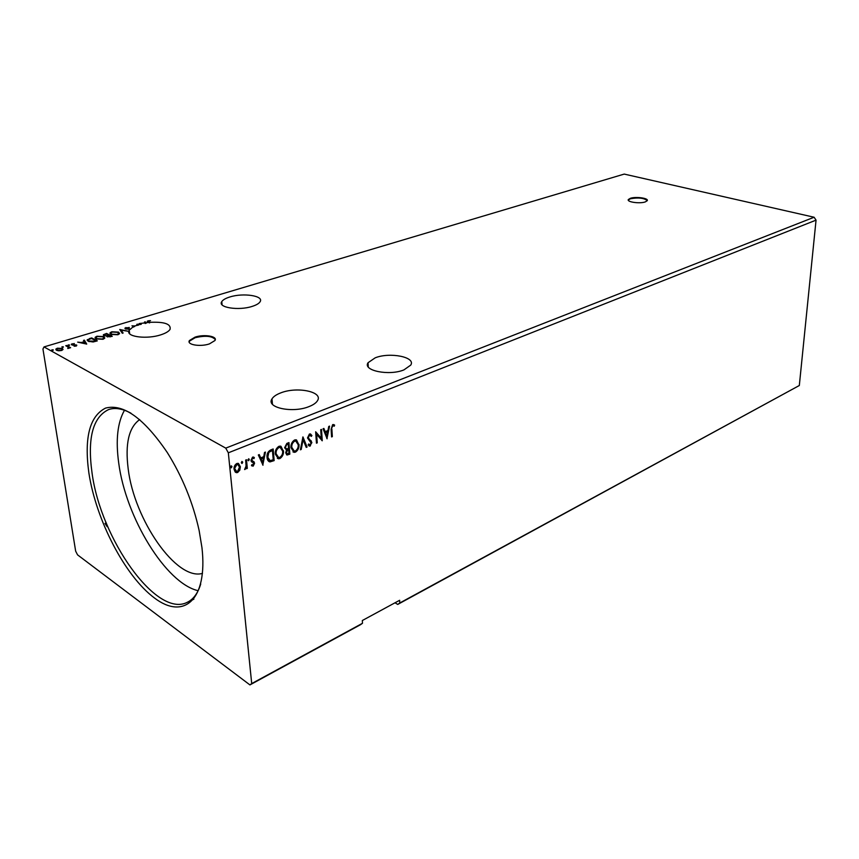 <?xml version="1.0" encoding="UTF-8"?>
<svg xmlns="http://www.w3.org/2000/svg" width="859" height="859" viewBox="0 0 859 859"><rect width="100%" height="100%" fill="white"/><g stroke="black" fill="none" stroke-linecap="round" stroke-linejoin="round"><path stroke-width="1.29" d="M630.366 198.311L628.348 199.524C626.479 202.005 639.772 203.916 645.27 201.919L647.224 200.716C649.028 198.214 635.853 196.357 630.366 198.311M647.278 200.598C643.949 197.967 638.312 197.355 630.345 198.762L628.273 200.115M195.068 337.125L189.452 340.518C186.36 344.727 200.276 347.111 209.456 343.879L214.943 340.529C217.939 336.298 204.217 333.99 195.068 337.125M215.265 339.573C212.098 335.955 205.387 335.343 195.133 337.716L189.517 341.109L189.184 342.097M375.2 357.827L368.06 362.713C362.369 370.616 389.191 376.113 403.966 369.875L410.742 365.096C416.11 357.097 389.889 351.879 375.2 357.827M252.278 306.362C238.727 310.926 217.348 307.533 221.762 301.638C222.932 299.834 225.627 298.277 229.858 296.978C243.344 292.597 264.271 295.84 260.073 301.777C258.967 303.528 256.369 305.052 252.278 306.362M137.547 324.734L138.428 325.11L140.307 323.961L138.997 323.693L139.802 323.456L145.085 322.93L144.452 322.061L145.246 321.814L145.966 322.791L148.553 322.447L147.222 321.33L148.049 320.858L150.508 320.632L148.231 321.395L149.53 322.34C164.402 321.631 171.242 323.972 170.061 329.373C168.708 331.467 165.583 333.292 160.687 334.87C147.329 339.305 127.357 337.061 128.689 331.349L128.689 331.961M128.764 331.907L129.183 329.953L129.688 333.786M130.053 329.534L133.435 326.527L133.51 327.096L134.627 325.948L138.428 325.11M309.122 406.543C292.726 413.437 265.678 407.692 271.992 398.887C273.43 396.547 276.373 394.549 280.796 392.874C297.085 386.325 323.478 391.768 317.497 400.67C316.155 402.914 313.363 404.879 309.122 406.543M201.962 547.688C207.953 599.958 183.772 620.423 154.395 597.939C125.038 576.131 96.036 520.103 88.874 472.922C84.064 437.757 89.626 416.143 105.56 408.089C123.417 403.494 143.99 418.301 167.29 452.532C182.387 476.702 193.007 502.708 199.138 530.54L201.962 547.688M130.987 413.211C122.45 408.605 114.977 407.391 108.578 409.582C92.772 417.195 87.264 438.305 92.042 472.901C100.61 538.743 156.596 618.383 187.273 602.309C193.372 599.399 197.849 593.301 200.727 584.034M139.684 419.589C128.839 427.331 125.006 443.749 128.184 468.842C134.187 519.631 176.396 580.985 202.477 573.393M124.48 410.258C117.5 422.531 115.578 440.055 118.692 462.851C125.639 517.182 165.701 583.336 198.15 590.702M799.321 385.508L399.746 603.007L399.639 600.28L362.326 620.52L362.477 623.29L360.512 624.697L249.926 684.913L77.568 554.871L75.656 551.167L42.95 349.033L44.013 346.918L624.214 174.087L814.107 217.241L816.05 220.14L799.321 385.508L397.728 604.425L395.022 602.793M106.58 333.442L112.261 336.331L107.139 336.739L106.86 335.837L103.842 335.568L103.381 334.72L106.58 333.442L111.595 336.535M89.315 338.639L91.666 337.931L97.303 340.873L93.148 341.968L88.155 341.248L87.21 339.724L89.379 339.122M76.226 346.059L74.099 346.209L75.893 345.275L72.532 345.146L71.318 344.234L74.325 343.546L72.414 344.631L76.666 345.028L76.226 346.059M66.54 345.49L70.61 347.691L67.732 348.507L68.376 347.261L65.746 345.726L66.54 345.49L69.966 347.895M63.051 349.473L61.547 350.504L58.691 350.794L56.458 350.236L55.91 349.033L57.349 348.196L62.396 348.443L63.051 349.473M44.013 346.918L225.756 448.13L228.333 452.811L251.708 683.581L249.926 684.913M814.107 217.241L225.756 448.13M53.226 349.828L51.755 349.978L53.269 350.161M63.319 346.789L61.869 346.929L63.373 347.122M69.461 344.942L68.011 345.082L69.515 345.275M86.716 344.083L77.675 342.14L81.38 342.516L84.257 341.646L83.516 340.389L84.375 340.132L86.716 344.083M103.756 336.578L104.68 338.231L102.951 339.284L96.036 338.929L95.166 337.276L96.938 336.234L103.756 336.578L104.787 337.974M118.531 332.111L119.487 333.754L117.812 334.763L110.951 334.419L110.049 332.787L111.767 331.767L118.531 332.111L119.594 333.517M137.633 324.766L136.785 324.358L138.353 324.541M128.689 331.349L121.183 330.146L123.127 333.034L122.311 333.281L119.745 329.491L128.689 331.327M129.655 329.308L125.403 328.89L124.974 328.074L129.344 327.472L125.876 328.192L129.977 328.954M133.435 326.527L131.975 325.808L134.627 325.948M120.142 330.071L121.205 330.296M137.601 324.713L137.526 324.133M133.209 326.409L134.702 326.527M140.307 323.961L140.382 324.541L141.187 323.736M140.328 324.122L141.263 324.315M145.085 322.93L145.16 323.51L145.966 322.791M144.806 322.544L146.03 323.36M145.321 322.393L145.246 321.814M148.253 321.642L149.53 322.34M148.553 322.447L149.606 322.92M399.746 603.007L397.728 604.425M242.743 462.142L241.851 463.452L241.315 462.711L241.937 461.433L242.743 462.142L242.12 463.42M249.271 459.49L248.659 460.768L247.854 460.07L248.734 458.749L249.271 459.49L248.659 460.768M263.015 465.202L258.334 454.959L259.246 454.583L260.707 457.901L263.756 456.666L264.529 452.446L265.442 452.081L262.79 465.084M283.459 450.739C283.781 454.014 282.611 456.612 279.948 458.534L278.391 458.77L275.309 454.132C274.977 450.825 276.168 448.226 278.874 446.336L280.345 446.111L283.008 450.503C283.33 453.777 282.171 456.376 279.508 458.287L279.948 458.534M327.129 438.777L323.048 428.781L323.886 428.437L325.164 431.669L327.966 430.531L328.75 426.461L329.588 426.128L326.946 438.681M309.433 433.978L311.914 435.556L311.312 436.393L309.584 435.137L308.284 437.661L311.871 442.632L309.594 446.132L308.134 444.919L308.703 443.963L310.174 444.865L311.098 442.997L307.501 437.961L309.433 433.978M298.996 444.393C299.308 447.646 298.148 450.213 295.528 452.102L294.025 452.339L291.008 447.722C290.707 444.436 291.877 441.87 294.53 440.001L295.958 439.787L298.545 444.167C298.857 447.41 297.697 449.976 295.077 451.866L295.528 452.102M231.984 466.501L231.082 467.822L230.534 467.081L231.157 465.793L231.984 466.501L231.361 467.779M816.05 220.14L228.333 452.811M362.477 623.29L251.708 683.581M288.935 442.578L289.848 454.143L287.099 455.012L285.725 452.886L286.509 450.019L284.608 447.732L286.831 443.427L288.935 442.578M302.948 436.909L307.082 447.045L306.223 447.399L303.087 439.722L301.23 449.45L300.36 449.805L302.948 436.909M331.875 429.103L332.347 436.63L331.585 436.941L331.102 429.296L332.669 424.582L334.623 425.141L334.291 426.171L332.744 425.753L331.424 428.877L332.347 436.63M320.718 429.715L321.502 429.403L322.265 440.785L316.649 434.353L317.239 442.857L316.456 443.18L315.661 431.766L321.298 438.197L320.718 429.715M270.671 449.966L273.162 448.956L274.161 460.607L269.962 461.906C268.105 461.315 267.138 459.79 267.052 457.342C266.634 454.014 267.847 451.555 270.671 449.966M253.19 466.126L251.451 465.567L251.88 464.633L253.04 465.095L253.48 462.904L251.365 461.594L250.968 460.37L252.525 457.149L253.351 457.042L254.361 457.622L253.953 458.609L252.718 458.18L251.805 459.984L254.586 463.216L253.19 466.126L251.805 465.868M246.501 459.748L247.317 468.38L246.469 468.724L246.35 467.457L244.611 469.529L246.082 466.018L245.653 460.091L246.501 459.748M239.833 470.12L237.664 472.504L236.44 472.686L235.205 472.021L234.056 469.282C233.798 466.824 234.7 464.902 236.773 463.527L237.986 463.334L240.37 466.716L239.833 470.12L237.664 472.504M107.192 526.685L104.991 523.442L107.772 526.728M107.354 525.74L105.947 522.347M106.011 523.356L105.678 521.671M107.311 525.633L105.711 523.152M288.517 442.75L289.848 454.143M289.408 453.906L286.498 454.744M284.973 447.163L286.573 448.946L288.57 448.409L288.227 444.092L286.852 444.232L284.973 447.163L285.983 448.677M286.079 452.296L287.336 453.777L288.957 453.294L288.656 449.59L287.797 449.525L286.079 452.296L286.885 453.541M287.797 449.525L286.53 452.532M286.852 444.232L285.424 447.399M288.227 444.092L287.293 444.468M295.077 451.866L293.005 451.952M296.516 439.937L298.545 444.167M296.172 441.118L294.197 440.946C292.049 442.439 291.104 444.511 291.362 447.152L293.338 450.728M291.813 447.389L294.304 451.104L295.41 450.943C297.515 449.418 298.449 447.346 298.202 444.726L295.743 441.011L294.648 441.182C292.5 442.675 291.555 444.747 291.813 447.389L291.362 447.152M302.744 437.306L307.082 447.045M306.631 446.809L306.072 447.034M301.23 449.45L303.087 439.722M310.421 433.913L311.914 435.556M311.463 435.33L311.044 435.921M309.122 434.901L308.284 437.661M307.833 437.435L308.628 438.681M308.177 438.455L311.345 441.054M310.894 440.828L311.871 442.632M311.42 442.396L310.249 446.036M309.798 445.81L308.95 445.864M308.574 444.167L309.294 444.694M333.679 424.539L334.623 425.141M334.162 424.915L333.84 425.924M332.293 425.527L331.424 428.877M323.575 428.566L325.164 431.669M329.051 426.343L326.753 438.187M327.708 431.83L325.11 432.474L326.892 436.071L327.708 431.83L325.561 432.7L326.892 436.071M321.073 429.575L321.814 440.506M317.239 442.857L316.649 434.353M315.672 431.798L321.298 438.197M279.508 458.287L277.328 458.362M280.957 446.272L283.008 450.503M280.592 447.464L278.552 447.281C276.362 448.806 275.406 450.889 275.675 453.563L277.672 457.128M276.126 453.799L278.67 457.525L279.819 457.353C281.967 455.807 282.912 453.713 282.643 451.082L280.131 447.346L279.003 447.528C276.813 449.042 275.857 451.136 276.126 453.799L275.675 453.563M272.754 449.128L274.161 460.607M273.71 460.37L269.962 461.906M269.511 461.659L268.846 461.498M267.428 456.763L270.091 460.607L273.237 459.758L272.443 450.492L268.921 451.802L267.428 456.763L269.254 460.263M268.921 451.802L267.879 457.009M272.443 450.492L269.372 452.049M258.967 454.701L260.707 457.901M264.905 452.296L262.618 464.676M263.509 458.008L260.728 458.717L262.693 462.421L263.509 458.008L261.168 458.964L262.693 462.421M252.847 462.486L251.784 461.981M253.641 457.106L254.361 457.622M253.92 457.375L253.555 458.266M253.276 458.148L252.718 458.18M252.267 457.933L251.805 459.984M251.365 459.737L252.084 460.725M251.644 460.478L252.213 460.843M253.341 461.358L254.2 462.002M253.749 461.755L254.586 463.216M254.146 462.969L252.75 465.879M246.093 459.909L247.317 468.38M245.008 469.486L246.35 467.457M237.213 472.246L235.516 472.289M238.458 463.452L240.37 466.716M239.919 466.458L239.393 469.873M238.05 464.547L236.44 464.343L234.475 468.67L236.01 471.226M234.926 468.917L236.74 471.559L237.556 471.441L239.511 467.049L237.739 464.472L236.88 464.59L234.475 468.67M52.174 350.332L52.088 349.774M52.281 350.354L52.893 350.322M55.932 349.796L56.877 348.99M61.623 348.711L62.492 349.044L62.396 348.443M62.492 349.044L63.051 349.495M56.898 349.699L57.36 350.59L57.274 349.989L61.043 350.225L62.041 349.634L61.59 348.69L57.854 348.464L56.812 349.087L57.274 349.989M62.063 350.311L62.063 349.57M62.277 347.294L62.192 346.735M62.406 347.304L62.986 347.272M68.419 345.436L68.333 344.888M68.559 345.458L69.128 345.425M71.447 344.76L72.22 344.341M72.231 344.319L72.145 343.75M72.296 344.556L72.36 345.114M76.021 345.382L76.752 345.619L76.666 345.028M81.702 343.042L82.314 342.859M83.828 340.905L84.375 340.132M84.461 340.722L86.458 344.094M82.292 342.72L85.288 343.385L84.504 342.054L82.367 343.181M91.634 338.553L91.666 337.931M91.752 338.521L96.638 341.077M87.221 340.486L88.498 339.53M88.252 340.497L89.111 341.646M95.95 340.808L91.462 338.467L88.198 339.842L88.939 341.012L96.015 341.259M89.025 341.603L88.939 341.012M95.124 338.167L96.455 337.007M103.026 336.835L103.832 337.168M96.09 338.124L96.895 339.284L96.82 338.693L102.328 338.994L103.724 338.135L102.983 336.814L97.539 336.524L96.079 337.394L96.82 338.693M103.424 339.112L103.799 337.984M106.838 336.545L106.86 335.837M103.456 335.311L104.401 334.72M104.68 335.848L107.665 335.901M104.379 335.182L104.497 335.805M107.643 336.32L107.794 336.975M110.113 336.513L110.908 336.266L109.082 335.343L107.6 335.976L110.177 336.943M106.827 335.493L108.502 335.042L106.398 333.968L104.326 334.806L104.605 335.343M110.006 333.657L111.316 332.54M117.887 332.39L118.617 332.691M110.972 333.614L111.734 334.752M118.252 334.613L118.617 333.517M111.713 334.194L117.189 334.484L118.553 333.646L117.78 332.336L112.368 332.057L110.951 332.905L111.788 334.763M122.869 333.12L121.183 330.146M125.983 328.063L125.919 327.515M125.919 328.503L126.026 329.104M124.974 328.074L125.049 328.653L125.94 328.106M147.372 321.803L148.049 320.858M149.198 322.726L149.122 322.146M189.517 341.109L189.452 340.518M368.06 362.713L368.264 366.933M221.762 301.638L222.073 304.816M271.992 398.887L272.443 404.267M193.898 599.163L187.273 602.309M55.91 349.033L56.007 349.634M62.041 349.634L62.127 350.225M68.537 347.82L68.613 348.357M87.21 339.724L87.296 340.314M95.166 337.276L95.252 337.866M103.724 338.135L103.81 338.725M103.381 334.72L103.467 335.3M110.049 332.787L110.124 333.367M118.553 333.646L118.628 334.237"/></g></svg>
